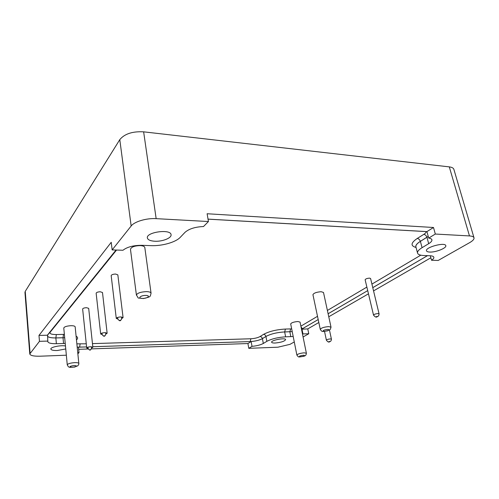 <?xml version="1.0" encoding="UTF-8"?>
<svg xmlns="http://www.w3.org/2000/svg" width="499" height="499" viewBox="0 0 499 499"><rect width="100%" height="100%" fill="white"/><g stroke="black" fill="none" stroke-linecap="round" stroke-linejoin="round"><path stroke-width="0.75" d="M64.689 337.729L55.857 337.935L56.381 343.699L65.232 343.462M78.455 347.179L86.595 346.936L77.189 347.136L78.455 347.179L79.004 352.631L77.856 353.791M47.499 336.276C48.615 337.443 51.397 337.998 55.857 337.935M116.036 250.036L47.605 334.904L47.798 341.615C48.291 343.075 51.154 343.767 56.381 343.699M92.795 346.73L251.147 341.534C255.887 341.104 259.642 340.137 262.424 338.634L263.316 343.468L266.846 341.335C271.718 338.815 277.98 337.312 285.621 336.831L293.194 336.501M292.227 331.635L284.667 331.941C277.039 332.396 270.795 333.906 265.942 336.463L262.424 338.634M302.506 334.13L302.949 333.918L301.951 329.034L318.2 319.56L301.508 329.234L307.771 328.897L308.769 333.756L303.08 336.975M328.111 313.765L367.713 290.618L328.105 313.746M372.778 287.661L427.524 255.656M208.439 221.531L203.498 226.54C195.196 226.889 189.034 228.823 185.004 232.347L180.27 237.312C175.71 242.289 162.05 246.138 150.991 245.645L141.685 245.308C133.408 245.327 127.17 246.974 122.966 250.255L112.15 249.905L131.162 225.991C134.393 221.606 146.519 218.007 156.156 218.649L208.439 221.531L207.122 213.747L433.506 227.494L426.926 231.611L208.033 219.117M426.926 231.611L428.691 238.104L435.315 234.043L469.472 235.927C472.129 236.102 473.638 236.719 474 237.792C474.287 239.183 472.834 240.799 469.653 242.639L438.184 260.459L431.523 260.241C433.263 259.112 434.036 258.114 433.843 257.247C433.556 256.349 432.228 255.85 429.857 255.744L423.819 255.525C420.121 255.363 418.031 254.552 417.551 253.087L415.898 246.874C415.555 245.302 417.052 243.468 420.383 241.366L428.242 236.439M151.06 293.181L144.816 247.535C144.523 246.4 142.964 245.751 140.138 245.589C134.406 245.801 131.181 247.049 130.47 249.338L136.42 295.134C139.62 299.294 135.678 297.454 143.5 298.552C151.621 296.506 149.931 296.843 151.06 293.181C150.785 292.208 149.213 291.684 146.338 291.622C140.493 291.959 137.188 293.131 136.42 295.134M78.83 363.497L75.162 326.82C74.931 326.072 73.54 325.697 70.977 325.697C66.704 325.972 64.296 326.745 63.772 328.024L67.259 364.844C68.893 368.162 69.267 367.233 74.544 367.083L77.838 365.773C78.68 364.65 79.004 363.896 78.83 363.497C78.611 362.86 77.202 362.573 74.607 362.648C70.265 362.998 67.814 363.734 67.259 364.844M121.687 318.599L123.078 317.582L117.845 274.874L115.568 274.045C112.967 274.163 111.502 274.7 111.177 275.654L116.279 318.437L117.87 319.073M379.072 313.859L370.576 278.492L369.503 278.124C367.052 278.33 365.599 278.872 365.131 279.752L373.526 315.094C375.08 317.046 376.308 317.582 377.219 316.69C378.373 316.422 378.991 315.48 379.072 313.859L378.005 313.572C375.516 313.815 374.025 314.32 373.526 315.094M91.604 348.065L92.851 347.254L88.685 308.351L86.52 307.696C84.219 307.827 82.921 308.263 82.641 309.006L86.707 347.984L88.098 348.477M105.825 334.13L107.142 333.226L102.488 292.508L100.268 291.772C97.823 291.896 96.45 292.383 96.145 293.219L100.686 334.012L102.17 334.573M331.018 327.163L323.495 292.464L321.144 291.709C316.485 292.09 313.746 293.081 312.935 294.678L320.271 329.359C322.204 332.371 322.373 331.467 327.456 330.868L330.307 329.427L331.018 327.163L328.673 326.583C323.951 327.032 321.15 327.962 320.271 329.359M306.386 353.255L300.061 322.104L297.859 321.524C293.792 321.886 291.404 322.691 290.692 323.932L296.886 355.076C298.907 357.783 298.177 356.953 303.38 356.38C306.068 355.718 306.093 354.864 306.386 353.255L304.184 352.818C300.074 353.242 297.641 353.997 296.886 355.076M64.689 337.711L55.876 337.917C51.291 337.979 48.497 337.399 47.486 336.176M47.411 335.322L116.111 250.036M292.221 331.623L284.692 331.929C277.032 332.384 270.77 333.9 265.898 336.469L262.38 338.634C259.268 340.281 255.207 341.26 250.205 341.572L92.795 346.718M427.481 255.656L372.772 287.636M208.039 219.155L426.932 231.642M428.229 236.401L420.339 241.36C416.996 243.468 415.492 245.315 415.835 246.886L416.023 247.329M107.142 333.226L104.902 332.652C102.414 332.827 101.01 333.282 100.686 334.012M92.851 347.254L90.662 346.743C88.329 346.924 87.007 347.335 86.707 347.984M123.078 317.582L120.777 316.927C118.126 317.102 116.623 317.607 116.279 318.437M104.391 335.877C106.019 336.245 101.915 336.351 104.391 335.877M90.207 349.787C91.785 350.092 87.861 350.223 90.207 349.787M120.209 320.37C121.881 320.807 117.589 320.869 120.209 320.37M77.738 352.612L79.004 352.631M294.279 341.965L289.963 344.354L277.943 347.198L248.783 348.327L252.007 346.35C256.754 345.913 260.528 344.946 263.316 343.468M91.286 348.888L247.928 343.543L248.783 348.327M88.385 348.988L78.667 349.319M66.348 355.207L39.97 356.205C33.764 356.336 30.364 355.587 29.778 353.953L39.471 341.322L47.916 341.085M302.949 333.918L308.769 333.756M275.099 343.025C281.068 342.451 284.58 341.322 285.628 339.619C285.578 337.443 270.863 340.199 271.631 342.239C271.824 342.813 272.978 343.075 275.099 343.025M474 237.792L453.884 169.379C453.448 168.044 451.919 167.215 449.3 166.884L143.637 131.836C132.516 131.243 124.569 133.838 119.791 139.626L25.237 291.379L24.956 292.402L29.778 353.953M247.928 343.543L251.147 341.534L252.007 346.35M39.471 341.322L38.978 335.422L47.405 335.216M65.475 345.982C60.591 344.996 50.312 347.161 50.854 349.057C51.216 350.105 53.349 350.591 57.26 350.523L65.756 348.963M38.978 335.422L111.227 242.302L112.15 249.905M154.927 241.242C162.518 241.666 171.812 237.948 171.057 234.705C170.845 228.692 145.908 232.097 147.367 237.961C147.879 239.888 150.399 240.98 154.927 241.242M433.506 227.494L435.315 234.043M429.701 252.057C435.646 252.457 446.83 248.059 445.794 245.658C445.258 241.878 424.973 247.329 426.508 250.804C426.751 251.552 427.818 251.97 429.701 252.057M417.551 253.087C417.214 251.552 418.723 249.749 422.079 247.679L428.691 243.687C431.067 242.227 432.134 240.923 431.903 239.782C431.641 238.921 430.575 238.36 428.691 238.104M430.313 255.762L431.523 260.241M430.855 257.783L373.551 290.892M368.474 293.824L328.76 316.765M318.824 322.51L307.771 328.897M76.472 339.962L76.896 339.507C78.05 338.235 77.782 337.118 76.091 336.151M64.371 334.367L56.318 334.555C51.484 334.523 49.432 333.756 50.15 332.24L116.541 250.049M86.271 343.805L76.865 343.848M291.678 328.872L285.422 329.053C276.496 329.577 269.211 331.342 263.559 334.355L260.054 336.544C257.715 337.792 254.652 338.534 250.872 338.765L92.465 343.618M420.782 255.176L371.923 284.099M366.871 287.093L327.394 310.459M317.514 316.31L300.885 326.159M426.196 231.561C426.215 232.403 425.422 233.332 423.807 234.355L417.264 238.441C410.771 242.894 410.371 245.901 416.06 247.467M63.479 334.38L63.024 337.729M76.434 339.563L76.896 339.507M56.318 334.555L55.876 337.917M79.634 347.148L80.09 343.992M50.15 332.24L49.788 332.272M250.205 341.572L250.872 338.765M262.38 338.634C262.025 337.336 261.251 336.638 260.054 336.544M265.898 336.469C265.537 335.16 264.757 334.455 263.559 334.355M285.621 336.831L284.667 331.941L285.422 329.053M289.875 331.791L290.611 328.928M302.406 328.772L301.034 326.889M423.807 234.355C425.273 234.605 426.308 235.59 426.913 237.312M417.264 238.441C418.717 238.684 419.74 239.657 420.339 241.36M330.332 338.915C328.124 339.139 326.814 339.557 326.39 340.181C327.781 342.002 328.878 342.507 329.689 341.709C330.731 341.509 331.311 340.661 331.43 339.158L330.332 338.915M303.542 355.226C305.575 355.631 304.558 356.167 300.492 356.835C298.433 356.442 299.45 355.906 303.542 355.226M327.905 329.346C330.082 329.926 328.872 330.594 324.281 331.348C322.08 330.768 323.29 330.101 327.905 329.346M377.144 316.416C377.868 316.784 374.942 316.828 377.144 316.416M329.614 341.478C330.382 341.759 327.612 341.852 329.614 341.478M74.201 365.474C77.819 365.892 77.202 366.497 72.349 367.289C68.706 366.877 69.324 366.272 74.201 365.474M145.671 295.414C150.923 295.42 147.754 298.464 142.583 298.446C137.344 298.471 140.406 295.402 145.671 295.414M63.011 337.748L63.554 343.487M449.3 166.884L469.472 235.927M30.09 353.124L25.237 291.379M131.162 225.991L119.791 139.626M156.156 218.649L143.637 131.836M420.383 241.366L422.079 247.679M426.963 237.312L428.691 243.687M265.942 336.463L266.846 341.335M289.85 331.804L290.811 336.675M324.518 331.411L326.39 340.181M329.465 330.057L331.43 339.158M103.848 335.958C102.651 335.715 102.039 334.76 102.008 333.107M105.657 332.665C105.956 334.417 105.57 335.49 104.509 335.877M89.726 349.849C88.61 349.618 88.024 348.72 87.961 347.167M91.46 346.755C91.716 348.327 91.336 349.337 90.307 349.78M119.592 320.47C118.269 320.059 117.633 319.048 117.677 317.426M121.482 316.946C121.887 318.73 121.513 319.871 120.353 320.377"/></g></svg>
